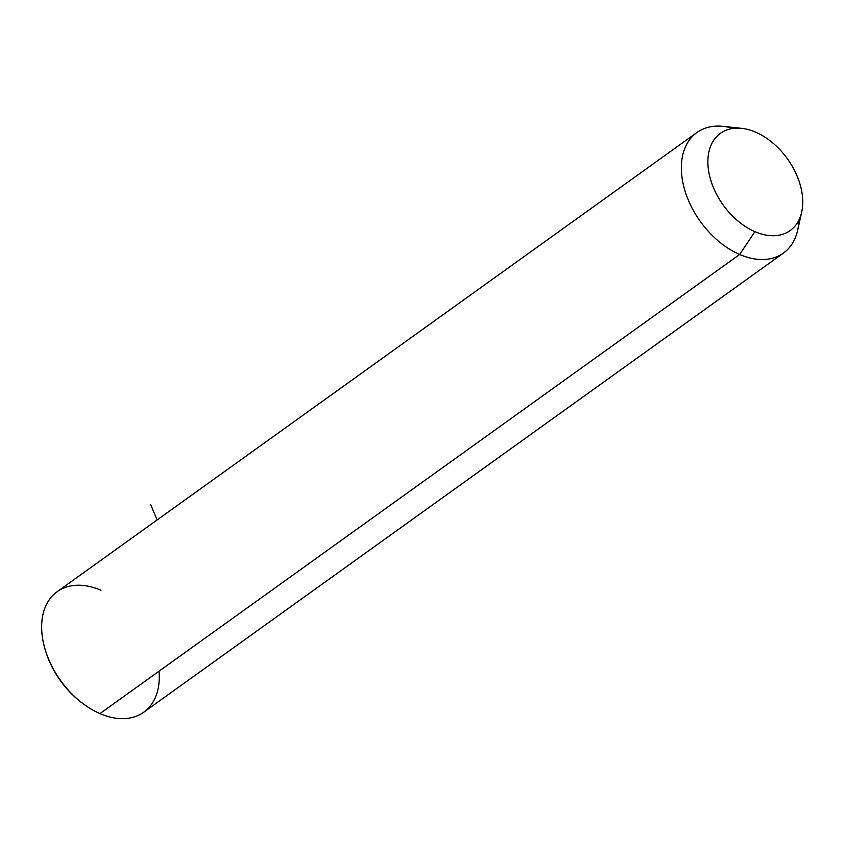 <?xml version="1.0" encoding="UTF-8"?>
<svg xmlns="http://www.w3.org/2000/svg" width="845" height="845" viewBox="0 0 845 845"><rect width="100%" height="100%" fill="white"/><g stroke="black" fill="none" stroke-linecap="round" stroke-linejoin="round"><path stroke-width="1.27" d="M801.704 212.032L797.68 230.125A74.191 49.063 -125.7 0 1 739.639 254.472L754.891 231.657A59.837 39.567 54.3 0 0 801.704 212.032A59.837 39.567 54.3 0 0 755.726 132.211A59.837 39.567 54.3 0 0 741.646 128.345A59.837 39.567 54.3 0 0 708.353 169.074A59.837 39.567 54.3 0 0 754.891 231.657L739.639 254.472A74.191 49.063 -125.7 0 1 681.926 176.858A74.191 49.063 -125.7 0 1 723.204 126.37L741.646 128.345M755.726 132.211A59.837 39.567 -125.7 0 1 802.75 202.483A59.837 39.567 -125.7 0 1 754.891 231.657A59.837 39.567 -125.7 0 1 707.878 161.384A59.837 39.567 -125.7 0 1 755.726 132.211M783.421 253.088L143.724 712.219A74.191 49.063 -125.7 0 1 99.953 713.602A74.191 49.063 -125.7 0 1 46.486 653.65A74.191 49.063 -125.7 0 1 57.206 591.669L696.893 132.538A74.191 49.063 54.3 0 0 686.182 194.519A74.191 49.063 54.3 0 0 739.639 254.472L99.953 713.602L739.639 254.472A74.191 49.063 54.3 0 0 783.421 253.088A74.191 49.063 54.3 0 0 798.937 220.027M733.175 128.408A74.191 49.063 54.3 0 0 696.893 132.538M45.081 649.298A71.804 47.478 54.3 0 0 85.25 705.269M100.988 590.285A74.191 49.063 54.3 0 0 44.912 648.717A74.191 49.063 54.3 0 0 85.746 705.617A74.191 49.063 54.3 0 0 99.953 713.602A74.191 49.063 54.3 0 0 159.05 671.183M85.746 705.617L84.764 704.931A71.804 47.478 -125.7 0 1 45.239 649.868L44.912 648.717M157.138 519.95L150.716 504.592"/></g></svg>
